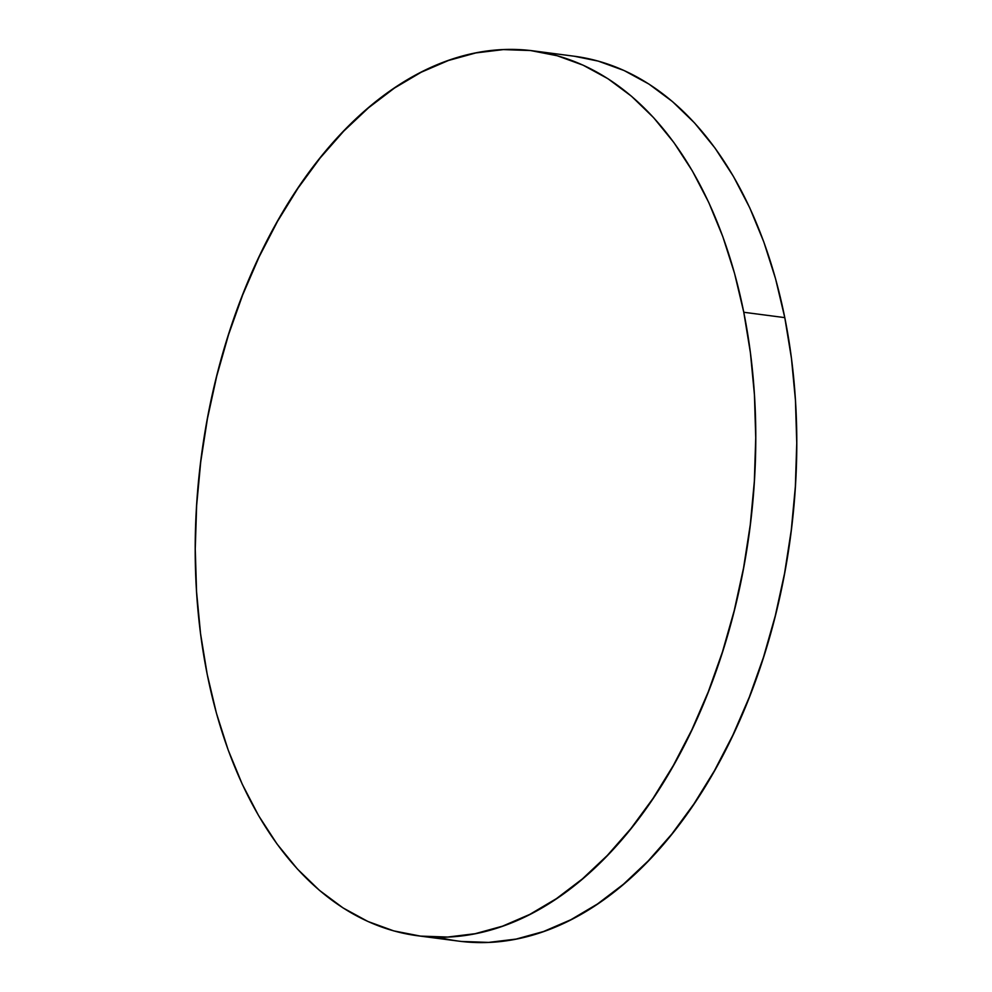 <?xml version="1.0" encoding="UTF-8"?>
<svg xmlns="http://www.w3.org/2000/svg" width="992" height="992" viewBox="0 0 992 992"><rect width="100%" height="100%" fill="white"/><g stroke="black" fill="none" stroke-linecap="round" stroke-linejoin="round"><path stroke-width="1.49" d="M438.365 937.204A446.202 276.545 -82.6 0 0 458.701 941.123A446.202 276.545 -82.6 0 0 784.784 317.626L743.777 312.269A446.202 276.545 97.4 0 1 417.694 935.766A446.202 276.545 97.4 0 1 207.216 674.374A446.202 276.545 97.4 0 1 533.299 50.877A446.202 276.545 97.4 0 1 743.777 312.269L784.784 317.626A446.202 276.545 -82.6 0 0 574.306 56.234L533.299 50.877M743.777 312.269L734.551 273.42L722.821 236.679L708.722 202.418L692.366 170.959L673.928 142.6L653.567 117.614L631.507 96.261L607.935 78.715L583.085 65.174L557.206 55.75L530.546 50.542L503.341 49.6L475.875 52.923L448.409 60.5L421.191 72.242L394.506 88.028L368.602 107.731L343.728 131.142L320.118 158.038L298.009 188.17L277.599 221.228L259.11 256.916L242.693 294.884L228.52 334.763L216.727 376.166L207.427 418.686L200.719 461.937L196.639 505.486L195.25 548.923L196.565 591.827L200.57 633.776L207.216 674.374L216.442 713.223L228.16 749.952L242.271 784.226L258.627 815.684L277.066 844.043L297.414 869.017L319.486 890.382L343.058 907.928L367.896 921.469L393.774 930.893L420.447 936.101L447.652 937.043L475.118 933.708L502.584 926.144L529.79 914.401L556.475 898.603L582.391 878.912L607.265 855.501L630.875 828.605L652.984 798.473L673.382 765.402L691.883 729.728L708.3 691.759L722.461 651.88L734.254 610.477L743.554 567.957L750.274 524.706L754.354 481.157L755.73 437.72L754.428 394.816L750.423 352.867L743.777 312.269M461.454 941.458L488.659 942.4L516.125 939.077L543.591 931.5L570.809 919.758L597.494 903.972L623.398 884.269L648.272 860.858L671.882 833.962L693.991 803.83L714.401 770.772L732.89 735.084L749.307 697.116L763.48 657.237L775.273 615.834L784.573 573.314L791.281 530.063L795.361 486.514L796.75 443.077L795.435 400.173L791.43 358.224L784.784 317.626L775.558 278.777L763.84 242.048L749.729 207.774L733.373 176.316L714.934 147.957L694.586 122.983L672.514 101.618L648.942 84.072L624.104 70.531L598.226 61.107L574.194 56.222M458.701 941.123L417.694 935.766"/></g></svg>
